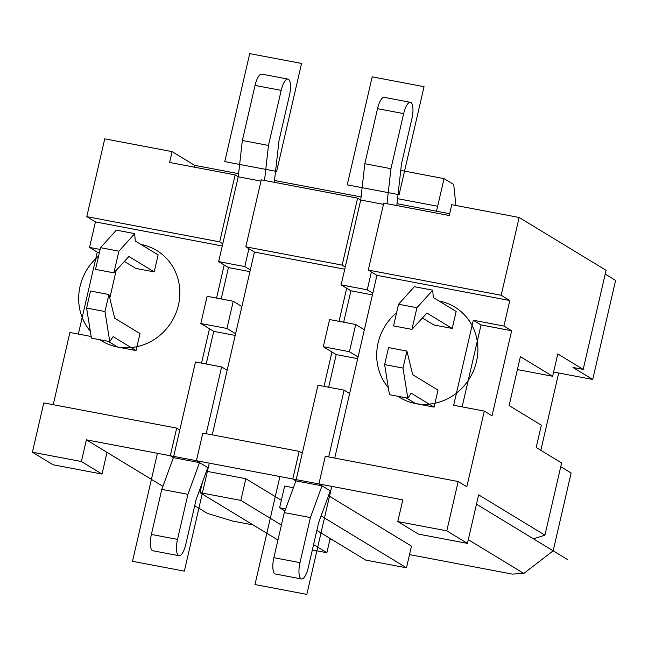 <?xml version="1.0" encoding="UTF-8"?>
<svg xmlns="http://www.w3.org/2000/svg" width="648" height="648" viewBox="0 0 648 648"><rect width="100%" height="100%" fill="white"/><g stroke="black" fill="none" stroke-linecap="round" stroke-linejoin="round"><path stroke-width="0.97" d="M553.611 372.041L592.726 379.461L572.994 367.465L583.2 369.401L557.79 353.946L552.631 376.269L520.385 356.667L509.101 405.567L541.347 425.169L536.188 447.493L561.605 462.939L544.928 535.159L533.434 538.82L553.165 550.816L571.131 473.008L560.739 466.69M605.208 274.072L615.6 280.39L592.726 379.461M583.2 369.401L606.074 270.321L519.137 217.469L501.171 295.277L509.814 300.534L503.925 326.049L473.299 320.234L481.043 324.94L462.121 406.879M553.165 550.816L523.827 573.448L468.285 539.679M544.928 535.159L478.629 494.853L467.427 543.389L446.788 530.842L458.177 481.521L325.28 456.305L318.905 483.943L402.797 499.867L397.791 521.551L446.788 530.842M301.506 578.964L275.376 574.007A14.054 4.56 -79.3 0 1 273.869 557.685L284.278 512.609L295.885 480.881L322.016 485.838L330.269 490.852L318.662 522.588L308.254 567.656A14.054 4.56 -79.3 0 1 301.506 578.964A14.054 4.56 -79.3 0 1 300 562.642L310.408 517.566L322.016 485.838L318.905 483.943M409.536 554.607L512.252 574.096L523.827 573.448M332.691 540.027L329.921 539.5M253.085 524.92L232.6 521.033L207.425 513.41L194.716 505.683M162.907 486.348L86.395 439.83L170.294 455.747L176.677 428.109L43.789 402.894L32.4 452.215L81.389 461.514L86.395 439.83M179.026 555.725A14.054 4.56 -79.3 0 1 177.52 539.403L187.928 494.327L199.535 462.599L207.789 467.613L196.182 499.349L185.774 544.417A14.054 4.56 -79.3 0 1 179.026 555.725L152.896 550.76A14.054 4.56 -79.3 0 1 151.389 534.446L161.798 489.37L173.405 457.642L170.294 455.747M176.677 428.109L179.788 429.997L173.405 457.642L199.535 462.599L196.425 460.704L292.774 478.985L299.157 451.348L202.808 433.067L196.425 460.704M328.682 456.953L344.104 390.161L317.974 385.204L295.885 480.881L292.774 478.985M206.461 471.242L245.843 478.718L281.345 500.297M328.504 495.671L411.488 546.126L406.482 567.81L365.658 560.066L316.856 530.396M293.374 487.733L284.626 486.073L279.62 507.757L284.885 510.956M330.156 538.48L326.876 552.712L312.344 549.95M285.63 508.899L279.62 507.757M245.843 478.718L240.837 500.402L200.013 492.65L202.379 482.42M406.482 567.81L321.108 515.905M326.876 552.712L313.575 544.62M281.402 525.058L240.837 500.402M277.943 540.035L200.013 492.65M357.68 358.668L336.199 354.594L323.303 346.745L329.589 319.537L355.712 324.494L364.354 329.743L376.925 275.319L509.814 300.534M372.406 294.881L350.924 290.806L341.14 284.861L360.725 200.03L364.824 163.725L377.533 108.662A14.054 4.56 -79.3 0 1 384.28 97.362L410.411 102.319A14.054 4.56 -79.3 0 1 411.917 118.641L401.509 163.717L396.787 205.57M284.278 512.609L310.408 517.566M344.104 390.161L349.628 393.53L358.077 356.959L349.434 351.702L355.712 324.494M336.199 354.594L328.666 387.237M331.946 352.002L324.016 386.354M346.672 288.222L339.026 321.327M350.924 290.806L343.675 322.21M302.268 453.244L299.157 451.348M383.454 204.339L360.725 200.03L357.615 198.134L342.152 265.105L345.263 267M323.303 346.745L349.434 351.702M519.137 217.469L451.769 204.687L449.267 215.525L383.746 203.091L368.283 270.062L371.393 271.958L367.27 289.818L372.803 293.18M249.926 271.642L228.452 267.567L224.192 264.983L216.554 298.088M235.2 335.429L213.727 331.347L209.466 328.763L201.536 363.115M53.225 404.684L69.903 332.464L91.149 336.49M109.779 298.161L116.203 270.338M222.272 245.973L95.426 221.908L89.537 247.423L100.124 249.431M108.224 341.334L117.669 347.077L136.04 350.56L139.968 333.55L114.68 318.176L108.896 294.524L90.518 291.041L86.597 308.051L91.417 338.143L109.787 341.626L104.968 311.534L108.896 294.524M124.384 261.452L135.829 268.41L154.2 271.893L158.128 254.891L135.23 240.967L134.719 233.628L116.348 230.137L100.529 247.682L118.9 251.173L134.719 233.628M212.244 434.857L254.445 252.08L344.752 269.212M358.077 356.959L364.354 329.743M503.925 326.049L511.661 330.755L492.026 415.797L484.291 411.091L453.665 405.275L473.299 320.234M484.291 411.091L466.811 486.778L458.177 481.521M334.724 458.096L349.628 393.53M406.256 397.88L415.7 403.623L434.071 407.106L437.999 390.096L412.711 374.722L406.92 351.078L402.999 368.08L407.819 398.18L411.172 393.19L434.071 407.106M422.415 317.998L433.86 324.956L452.231 328.447L456.16 311.437L433.261 297.513L432.751 290.174L416.931 307.719L411.926 329.395L426.943 313.073L452.231 328.447M154.2 271.893L128.912 256.519L113.894 272.849L118.9 251.173M136.04 350.56L113.141 336.636L109.787 341.626M113.894 272.849L95.523 269.366L100.529 247.682M104.968 311.534L86.597 308.051M411.926 329.395L393.555 325.912L398.561 304.236L414.38 286.691L432.751 290.174M407.819 398.18L389.448 394.689L384.629 364.597L388.549 347.587L406.92 351.078M398.561 304.236L416.931 307.719M384.629 364.597L402.999 368.08M213.727 331.347L206.186 363.998M228.452 267.567L221.203 298.971M235.135 174.895L238.245 176.791L222.782 243.761L219.672 241.866L235.135 174.895L169.606 162.462L172.109 151.624L194.684 165.345L194.27 167.144M209.466 328.763L200.823 323.506L226.954 328.463L233.239 301.255L241.882 306.504M235.597 333.72L226.954 328.463M179.788 429.997L195.494 361.965L221.624 366.922L227.156 370.291M224.192 264.983L218.66 261.622L222.782 243.761M200.823 323.506L207.109 296.298L233.239 301.255M260.974 181.1L238.245 176.791L242.344 140.486L255.053 85.423A14.054 4.56 -79.3 0 1 261.8 74.123L287.931 79.08A14.054 4.56 -79.3 0 1 289.437 95.402L279.037 140.47L274.306 182.331M32.4 452.215L53.039 464.77L102.028 474.061L107.033 452.377M397.791 521.551L418.43 534.098L467.427 543.389M102.028 474.061L81.389 461.514M95.426 221.908L86.783 216.651L104.749 138.842L172.109 151.624M89.537 247.423L97.273 252.129L78.359 334.068M540.829 450.311L558.681 372.997M552.631 376.269L517.404 369.587M449.68 213.727L396.997 203.731M361.074 196.919L274.517 180.492M238.594 173.68L194.684 165.345M436.379 211.208A32.943 10.676 100.7 0 0 437.659 206.267L444.042 178.629L453.713 184.51L455.925 205.473M444.042 178.629L400.756 170.416M368.283 270.062L501.171 295.277M86.783 216.651L219.672 241.866M357.615 198.134L261.266 179.852L245.803 246.823L342.152 265.105M376.925 275.319L371.393 271.958M386.994 203.715L390.947 168.691L403.664 113.619A14.054 4.56 -79.3 0 1 410.411 102.319M341.14 284.861L367.27 289.818M218.66 261.622L244.79 266.579L248.913 248.719L254.445 252.08M250.322 269.941L244.79 266.579M242.344 140.486L268.475 145.444L281.183 90.38A14.054 4.56 -79.3 0 1 287.931 79.08M264.522 180.476L268.475 145.444M206.202 433.715L221.624 366.922M161.798 489.37L187.928 494.327M245.803 246.823L248.913 248.719M364.824 163.725L390.947 168.691M97.273 252.129L99.411 252.534M511.661 330.755L481.043 324.94M476.474 504.193L567.518 559.548M397.904 396.293A52.934 49.71 -58.7 0 0 476.483 361.608A52.934 49.71 -58.7 0 0 439.028 301.02M396.608 312.676A52.934 49.71 -58.7 0 0 378.092 342.938A52.934 49.71 -58.7 0 0 388.322 387.682M99.873 339.746A52.934 49.71 -58.7 0 0 178.451 305.062A52.934 49.71 -58.7 0 0 140.997 244.474M98.577 256.13A52.934 49.71 -58.7 0 0 80.06 286.392A52.934 49.71 -58.7 0 0 90.291 331.136M249.715 53.614L224.775 161.619L276.623 171.453L301.563 63.447L249.715 53.614M157.432 453.308L132.5 561.314L184.348 571.147L209.288 463.142L157.432 453.308M372.187 76.853L347.255 184.858L399.103 194.692L424.043 86.686L372.187 76.853M279.912 476.547L254.98 584.553L306.828 594.386L331.76 486.381L279.912 476.547M437.659 206.267L397.564 198.661M273.869 557.685L300 562.642M255.053 85.423L281.183 90.38M151.389 534.446L177.52 539.403M377.533 108.662L403.664 113.619"/></g></svg>
